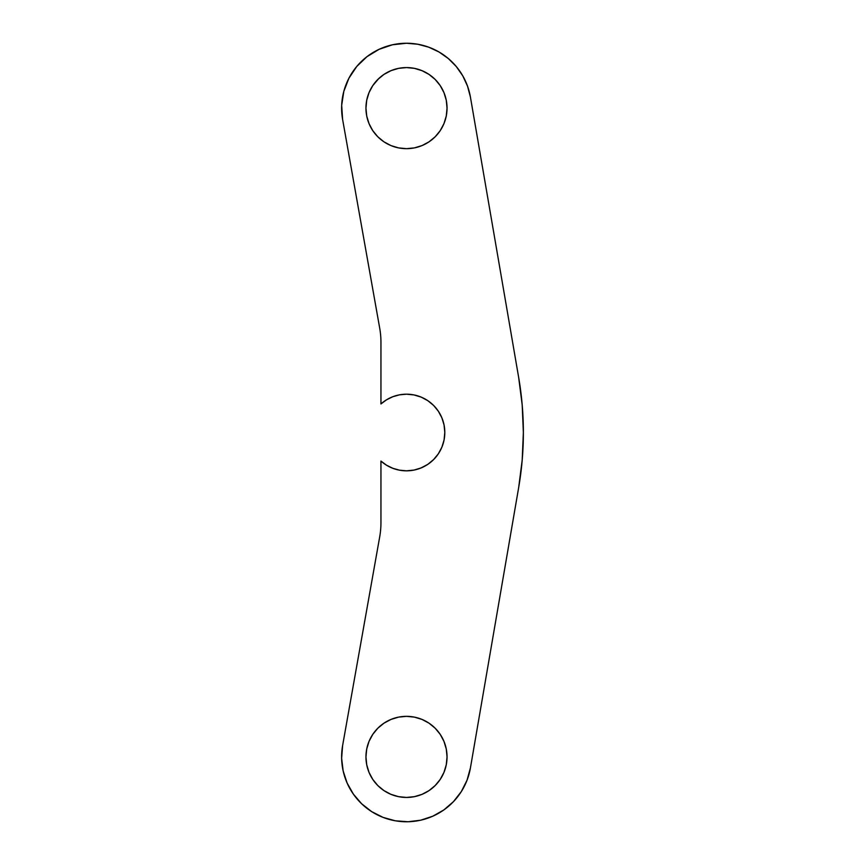 <?xml version="1.0" encoding="UTF-8"?>
<svg xmlns="http://www.w3.org/2000/svg" width="865" height="865" viewBox="0 0 865 865"><rect width="100%" height="100%" fill="white"/><g stroke="black" fill="none" stroke-linecap="round" stroke-linejoin="round"><path stroke-width="1.3" d="M413.967 394.937L406.496 394.191A38.309 38.309 0 0 1 444.805 432.511A38.309 38.309 0 0 1 380.946 461.067L386.558 465.229L392.818 468.3L399.543 470.182L406.496 470.82L413.967 470.084L421.158 467.9L427.775 464.364L433.581 459.596L438.35 453.79L441.885 447.173L444.069 439.982L444.805 432.511L444.069 425.039L441.885 417.849L438.35 411.221L433.581 405.415L427.775 400.657L421.158 397.111L413.967 394.937L406.496 394.191A38.309 38.309 0 0 1 444.805 432.511A38.309 38.309 0 0 1 380.946 461.067L380.946 522.676A81.094 81.094 0 0 1 379.703 536.862A81.094 81.094 0 0 0 380.946 522.676A81.094 81.094 0 0 1 379.703 536.862L342.616 745.543L379.703 536.862L342.616 745.543L341.632 758.237L343.146 770.888L347.103 782.998L343.146 770.888L341.632 758.237M406.496 394.191A38.309 38.309 0 0 0 380.946 403.955A38.309 38.309 0 0 1 406.496 394.191L399.543 394.829L392.818 396.721L386.558 399.792L380.946 403.955L380.946 342.345A81.094 81.094 0 0 0 379.703 328.159L342.616 119.478A64.875 64.875 0 0 1 406.496 43.25L417.795 44.245L428.748 47.186L439.02 51.997L448.297 58.517L456.298 66.551L462.775 75.861L467.532 86.154L470.43 97.129L518.676 377.508L522.19 404.907L523.368 432.511L522.19 460.115L518.676 487.514L470.43 767.893L467.046 780.176L461.326 791.562L453.498 801.606L443.853 809.932L432.77 816.214L420.671 820.204L408.021 821.75L395.316 820.798L383.044 817.382L371.669 811.63L361.646 803.769L353.353 794.102L347.103 782.998L353.353 794.102M406.496 148.672A40.547 40.547 0 0 1 365.949 108.125A40.547 40.547 0 0 1 406.496 67.578A40.547 40.547 0 0 1 447.043 108.125A40.547 40.547 0 0 1 406.496 148.672L414.4 147.893L422.012 145.59L429.018 141.838L435.16 136.8L440.209 130.658L443.95 123.641L446.264 116.04L447.043 108.125L446.264 100.221L443.95 92.609L440.209 85.603L435.16 79.45L429.018 74.412L422.012 70.671L414.4 68.357L406.496 67.578L398.581 68.357L390.98 70.671L383.963 74.412L377.821 79.45L372.783 85.603L369.031 92.609L366.728 100.221L365.949 108.125L366.728 116.04L369.031 123.641L372.783 130.658L377.821 136.8L383.963 141.838L390.98 145.59L398.581 147.893L406.496 148.672A40.547 40.547 0 0 1 365.949 108.125A40.547 40.547 0 0 1 406.496 67.578A40.547 40.547 0 0 1 447.043 108.125A40.547 40.547 0 0 1 406.496 148.672M406.496 797.443A40.547 40.547 0 0 1 365.949 756.897A40.547 40.547 0 0 1 406.496 716.339A40.547 40.547 0 0 1 447.043 756.897A40.547 40.547 0 0 1 406.496 797.443L414.4 796.665L422.012 794.351L429.018 790.61L435.16 785.561L440.209 779.419L443.95 772.413L446.264 764.801L447.043 756.897L446.264 748.982L443.95 741.37L440.209 734.363L435.16 728.222L429.018 723.172L422.012 719.431L414.4 717.117L406.496 716.339L398.581 717.117L390.98 719.431L383.963 723.172L377.821 728.222L372.783 734.363L369.031 741.37L366.728 748.982L365.949 756.897L366.728 764.801L369.031 772.413L372.783 779.419L377.821 785.561L383.963 790.61L390.98 794.351L398.581 796.665L406.496 797.443A40.547 40.547 0 0 1 365.949 756.897A40.547 40.547 0 0 1 406.496 716.339A40.547 40.547 0 0 1 447.043 756.897A40.547 40.547 0 0 1 406.496 797.443M518.676 377.508A324.386 324.386 0 0 1 518.676 487.514A324.386 324.386 0 0 0 518.676 377.508L470.43 97.129A64.875 64.875 0 0 0 406.496 43.25A64.875 64.875 0 0 0 342.616 119.478L379.703 328.159A81.094 81.094 0 0 1 380.946 342.345L380.946 403.955L380.946 342.345A81.094 81.094 0 0 0 379.703 328.159L342.616 119.478L341.675 105.368L343.805 91.398L348.919 78.218L356.769 66.454L366.976 56.679L379.054 49.337L392.44 44.785L406.496 43.25A64.875 64.875 0 0 1 470.43 97.129L518.676 377.508L522.19 404.907M433.581 459.596L438.35 453.79M441.885 447.173L444.069 439.982M444.069 425.039L441.885 417.849L438.35 411.221L433.581 405.415M392.818 396.721L386.558 399.792M430.511 47.856L437.668 51.23M468.149 87.949L469.911 94.469M378.773 78.531L372.783 85.603M435.16 785.561L440.209 779.419M518.676 487.514L470.43 767.893A64.875 64.875 0 0 1 395.316 820.798A64.875 64.875 0 0 1 342.616 745.543A64.875 64.875 0 0 0 395.316 820.798A64.875 64.875 0 0 0 470.43 767.893L518.676 487.514M443.95 123.641L440.209 130.658M383.963 74.412L381.995 75.806M365.949 108.125L366.728 116.04M369.031 123.641L372.783 130.658M341.805 761.816L343.146 770.888M432.77 816.214L443.853 809.932M383.963 790.61L381.995 789.204M365.949 756.897L366.728 748.982M369.031 741.37L372.783 734.363M438.469 813.349L432.792 816.192M443.95 741.37L440.209 734.363"/></g></svg>
